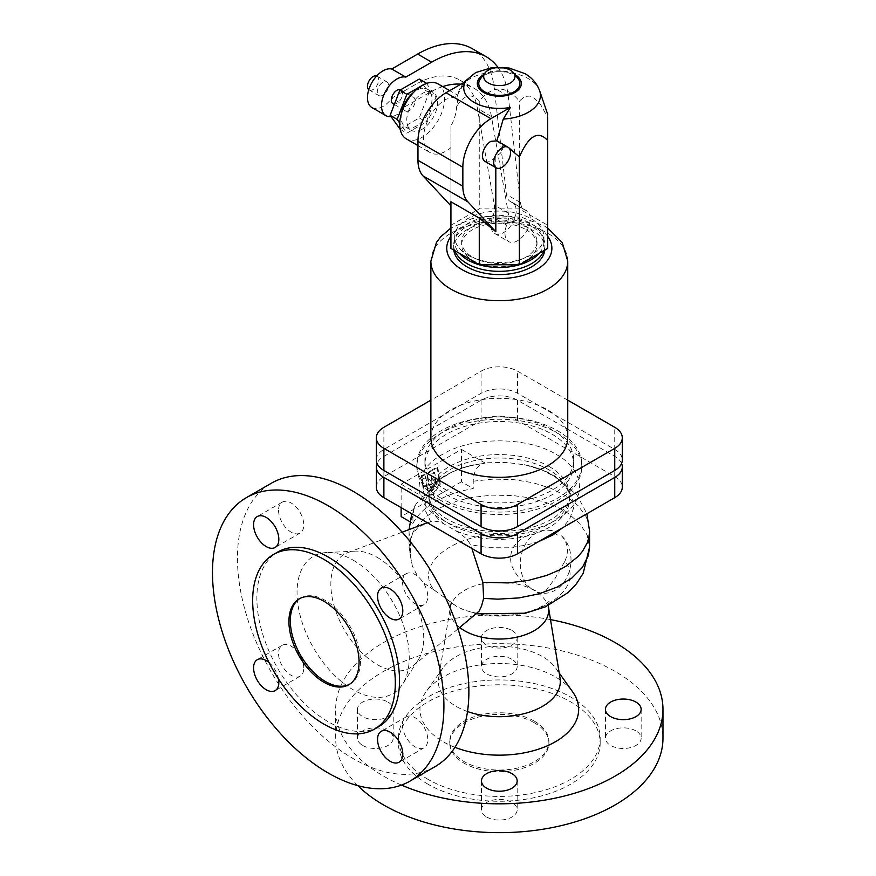 <?xml version="1.0" encoding="UTF-8"?>
<svg xmlns="http://www.w3.org/2000/svg" width="876" height="876" viewBox="0 0 876 876"><rect width="100%" height="100%" fill="white"/><g stroke="black" fill="none" stroke-linecap="round" stroke-linejoin="round"><path stroke-width="0.66" stroke-dasharray="4.38 3.29" d="M437.814 467.368L432.383 470.511C428.824 472.284 427.444 474.956 428.233 478.526L429.273 485.556L432.788 483.519L431.901 477.661C431.211 475.734 431.715 474.31 433.401 473.39L434.748 472.613L436.084 481.614L439.621 479.577L437.814 467.368L437.146 466.985L431.715 470.127L432.383 470.511M431.715 470.127C428.222 471.923 426.842 474.595 427.565 478.143L428.605 485.162L432.12 483.136L431.233 477.278C430.576 475.515 431.08 474.091 432.733 473.007L434.08 472.23L435.416 481.231L438.953 479.194L439.621 479.577M438.953 479.194L437.146 466.985M435.416 481.231L436.084 481.614M434.08 472.23L434.748 472.613M432.12 483.136L432.788 483.519M428.605 485.162L429.273 485.556M422.221 478.077L421.98 476.511L425.462 474.496L427.236 485.994L423.404 485.862L422.462 479.72L424.28 478.679L421.553 477.694L421.312 476.128L421.98 476.511M421.312 476.128L424.794 474.113L425.462 474.496M424.794 474.113L426.568 485.611L427.236 485.994M426.568 485.611L423.404 485.862M422.736 485.468L421.794 479.336L422.462 479.72M421.794 479.336L424.28 478.679M423.612 478.296L421.553 477.694M439.675 480.223L440.267 484.165L433.259 494.754L424.849 495.893L423.48 486.706L427.368 486.826L427.981 491.151L432.635 490.527L436.5 484.669L436.149 482.26L439.675 480.223L439.007 479.84L440.267 484.165M439.599 483.782L432.591 494.371L433.259 494.754M432.591 494.371L424.849 495.893M424.181 495.498L422.812 486.311L423.48 486.706M422.812 486.311L427.368 486.826M426.7 486.443L427.981 491.151M427.313 490.768L432.635 490.527M431.967 490.144L435.832 484.286L436.5 484.669M435.832 484.286L435.481 481.877L436.149 482.26M435.481 481.877L439.007 479.84M456.692 606.433L433.894 589.855C410.023 559.151 470.543 523.848 523.979 537.317C512.843 543.93 508.682 553.249 511.496 565.261C515.931 575.269 522.545 583.098 531.327 588.738L540.01 592.91L542.704 592.844L545.277 591.486L555.132 578.357L564.998 561.001C588.322 591.847 527.177 626.789 473.993 613.003L463.634 609.74L456.692 606.433M376.33 487.133A25.787 14.892 180 0 1 383.885 476.61L481.077 420.491A25.787 14.892 180 0 1 517.552 420.491L614.744 476.61A25.787 14.892 180 0 1 622.299 487.133M635.91 730.891A17.849 10.304 0 0 0 616.463 728.646A17.849 10.304 0 0 0 605.436 738.172A17.849 10.304 0 0 0 610.671 745.465A17.849 10.304 0 0 0 630.129 747.699A17.849 10.304 0 0 0 641.144 738.172A17.849 10.304 0 0 0 635.91 730.891M511.934 659.31A17.849 10.304 0 0 0 492.487 657.077A17.849 10.304 0 0 0 481.461 666.592A17.849 10.304 0 0 0 486.695 673.885A17.849 10.304 0 0 0 506.153 676.119A17.849 10.304 0 0 0 517.168 666.592A17.849 10.304 0 0 0 511.934 659.31M362.719 745.465A17.849 10.304 0 0 0 382.177 747.699A17.849 10.304 0 0 0 393.193 738.172A17.849 10.304 0 0 0 387.959 730.891A17.849 10.304 0 0 0 368.511 728.646A17.849 10.304 0 0 0 357.485 738.172A17.849 10.304 0 0 0 362.719 745.465M486.695 817.034A17.849 10.304 0 0 0 506.153 819.268A17.849 10.304 0 0 0 517.168 809.752A17.849 10.304 0 0 0 511.934 802.46A17.849 10.304 0 0 0 492.487 800.226A17.849 10.304 0 0 0 481.461 809.752A17.849 10.304 0 0 0 486.695 817.034M427.992 779.355A100.871 58.232 180 0 1 398.449 738.172A100.871 58.232 180 0 1 460.721 684.375A100.871 58.232 180 0 1 570.637 697A100.871 58.232 180 0 1 600.18 738.172A100.871 58.232 180 0 1 537.919 791.981A100.871 58.232 180 0 1 427.992 779.355M357.824 785.641A163.648 94.477 180 0 1 335.672 738.172A163.648 94.477 180 0 1 436.686 650.89A163.648 94.477 180 0 1 615.029 671.366A163.648 94.477 180 0 1 662.968 738.172M534.382 721.167A49.593 28.634 180 0 1 548.902 741.414A49.593 28.634 180 0 1 518.296 767.869A49.593 28.634 180 0 1 464.247 761.66A49.593 28.634 180 0 1 449.727 741.414A49.593 28.634 180 0 1 480.344 714.958A49.593 28.634 180 0 1 534.382 721.167M534.382 722.788A49.593 28.634 180 0 1 548.902 743.034A49.593 28.634 180 0 1 518.296 769.478A49.593 28.634 180 0 1 464.247 763.281A49.593 28.634 180 0 1 449.727 743.034A49.593 28.634 180 0 1 480.344 716.579A49.593 28.634 180 0 1 534.382 722.788M427.992 784.206A100.871 58.232 180 0 1 398.449 743.034A100.871 58.232 180 0 1 460.721 689.226A100.871 58.232 180 0 1 570.637 701.851A100.871 58.232 180 0 1 600.18 743.034A100.871 58.232 180 0 1 537.919 796.832A100.871 58.232 180 0 1 427.992 784.206M401.493 785.093A163.648 94.477 180 0 1 383.6 776.158A163.648 94.477 180 0 1 335.672 709.341A163.648 94.477 180 0 1 550.325 619.573M467.499 711.531A60.992 35.215 180 0 1 456.188 706.385A60.992 35.215 180 0 1 438.602 678.133A60.992 35.215 180 0 1 442.906 668.092A60.992 35.215 180 0 1 542.441 656.584A60.992 35.215 180 0 1 555.734 668.092A60.992 35.215 180 0 1 560.038 678.133M454.929 747.316A79.344 45.804 180 0 1 443.212 741.731A79.344 45.804 180 0 1 425.933 691.92A79.344 45.804 180 0 1 555.417 676.951A79.344 45.804 180 0 1 572.696 691.92M299.899 598.472A49.593 28.634 60 0 1 300.599 598.045A49.593 28.634 60 0 1 325.39 600.509A49.593 28.634 60 0 1 357.791 644.199A49.593 28.634 60 0 1 350.181 683.937A49.593 28.634 60 0 1 349.469 684.331M477.617 612.795L475.712 613.627L473.993 613.003M564.998 561.001C569.072 551.442 567.955 543.098 561.647 535.948L556.61 534.754L552.701 530.779L545.781 529.936L534.71 532.093L523.979 537.317M433.894 589.855L424.718 583.679L417.305 575.598L412.366 566.17L410.439 556.118L410.57 540.58L412.355 534.174L417.655 527.823L425.506 523.421M412.914 516.008L412.914 523.41A90.25 52.111 180 0 1 473.226 488.589L473.226 481.187C473.587 470.817 477.562 464.784 485.14 463.075L468.945 465.966L458.947 469.021L445.698 475.131L438.318 480.081L429.842 488.556L424.827 497.897L419.943 499.9L416.144 503.7L413.746 509.142L412.914 516.008A90.25 52.111 180 0 0 409.059 531.075A90.25 52.111 180 0 0 410.57 540.58M427.368 522.764L430.751 521.811C435.054 520.64 439.686 521.472 444.625 524.297L454.951 530.254C462.67 534.798 467.839 539.627 470.467 544.741L471.868 548.453M278.546 510.303A17.849 10.304 -120 0 0 286.342 528.272A17.849 10.304 -120 0 0 300.096 533.057A17.849 10.304 -120 0 0 303.797 524.888A17.849 10.304 -120 0 0 296 506.919A17.849 10.304 -120 0 0 282.247 502.134A17.849 10.304 -120 0 0 278.546 510.303M303.797 668.038A17.849 10.304 -120 0 0 296 650.069A17.849 10.304 -120 0 0 282.247 645.294A17.849 10.304 -120 0 0 278.546 653.463A17.849 10.304 -120 0 0 286.342 671.432A17.849 10.304 -120 0 0 300.096 676.206A17.849 10.304 -120 0 0 303.797 668.038M402.522 725.043A17.849 10.304 -120 0 0 410.318 743.001A17.849 10.304 -120 0 0 424.072 747.786A17.849 10.304 -120 0 0 427.773 739.618A17.849 10.304 -120 0 0 419.976 721.649A17.849 10.304 -120 0 0 406.223 716.864A17.849 10.304 -120 0 0 402.522 725.043M402.522 581.883A17.849 10.304 -120 0 0 410.318 599.852A17.849 10.304 -120 0 0 424.072 604.637A17.849 10.304 -120 0 0 427.773 596.457A17.849 10.304 -120 0 0 419.976 578.488A17.849 10.304 -120 0 0 406.223 573.714A17.849 10.304 -120 0 0 402.522 581.883M353.159 560.18A79.344 45.815 60 0 1 402.456 684.353A79.344 45.815 60 0 1 353.159 689.74A79.344 45.815 60 0 1 298.782 609.521A79.344 45.815 60 0 1 326.376 552.57A79.344 45.815 60 0 1 353.159 560.18M434.989 766.686A163.648 94.488 60 0 1 353.159 758.583A163.648 94.488 60 0 1 246.255 614.372A163.648 94.488 60 0 1 271.341 483.234M440.989 498.126A82.475 47.622 180 0 1 416.834 464.455A82.475 47.622 180 0 1 467.751 420.469A82.475 47.622 180 0 1 557.64 430.784A82.475 47.622 180 0 1 581.795 464.455A82.475 47.622 180 0 1 530.878 508.452A82.475 47.622 180 0 1 440.989 498.126M440.989 500.557A82.475 47.622 180 0 1 416.834 466.886A82.475 47.622 180 0 1 467.751 422.889A82.475 47.622 180 0 1 557.64 433.215A82.475 47.622 180 0 1 581.795 466.886A82.475 47.622 180 0 1 530.878 510.883A82.475 47.622 180 0 1 440.989 500.557M377.282 557.421A65.656 37.909 60 0 1 418.082 660.186A65.656 37.909 60 0 1 413.1 665.826A65.656 37.909 60 0 1 377.282 664.643A65.656 37.909 60 0 1 333.592 603.936A65.656 37.909 60 0 1 347.739 552.625A65.656 37.909 60 0 1 355.119 551.135A65.656 37.909 60 0 1 377.282 557.421M378.629 726.73A100.871 58.232 60 0 1 328.193 721.736A100.871 58.232 60 0 1 262.296 632.844A100.871 58.232 60 0 1 277.758 552.022M387.959 702.059A17.849 10.304 180 0 1 393.193 709.341A17.849 10.304 180 0 1 382.177 718.867A17.849 10.304 180 0 1 362.719 716.634A17.849 10.304 180 0 1 357.485 709.341A17.849 10.304 180 0 1 368.511 699.825A17.849 10.304 180 0 1 387.959 702.059M511.934 630.479A17.849 10.304 180 0 1 517.168 637.772A17.849 10.304 180 0 1 506.153 647.287A17.849 10.304 180 0 1 486.695 645.054A17.849 10.304 180 0 1 481.461 637.772A17.849 10.304 180 0 1 492.487 628.245A17.849 10.304 180 0 1 511.934 630.479M269.041 662.595A17.849 10.304 60 0 1 278.513 678.988M401.131 507.62L401.131 484.22L461.444 449.399L461.444 481.789L473.226 488.589M461.444 449.399L485.14 463.075M561.647 535.948A31.733 25.196 97.4 0 1 568.776 572.882A31.733 25.196 97.4 0 1 541.587 593.118A31.733 25.196 97.4 0 1 536.758 591.869M531.327 588.738A31.733 25.196 97.4 0 1 522.195 551.606A31.733 25.196 97.4 0 1 549.778 530.177A31.733 25.196 97.4 0 1 552.701 530.779M401.131 484.22L424.827 497.897M409.848 521.647L412.914 523.41M621.588 463.426A25.787 14.892 0 0 0 614.744 456.363L517.552 400.244A25.787 14.892 0 0 0 481.077 400.244L383.885 456.363A25.787 14.892 0 0 0 377.041 463.426M551.913 434.091A74.383 42.946 180 0 1 573.703 464.455A74.383 42.946 180 0 1 527.779 504.138A74.383 42.946 180 0 1 446.716 494.83A74.383 42.946 180 0 1 424.926 464.455A74.383 42.946 180 0 1 470.85 424.783A74.383 42.946 180 0 1 551.913 434.091M461.444 481.789L401.131 516.61M551.913 429.59A74.383 42.946 0 0 0 470.85 420.283A74.383 42.946 0 0 0 424.926 459.955A74.383 42.946 0 0 0 446.716 490.319A74.383 42.946 0 0 0 527.779 499.638A74.383 42.946 0 0 0 573.703 459.955A74.383 42.946 0 0 0 551.913 429.59M376.33 459.955A25.787 14.892 180 0 1 383.885 449.432L481.077 393.313A25.787 14.892 180 0 1 517.552 393.313L614.744 449.432A25.787 14.892 180 0 1 622.299 459.955M567.747 400.168L517.552 371.183A25.787 14.892 0 0 0 481.077 371.183L430.882 400.168M567.747 437.836A68.438 39.508 0 0 0 547.708 409.891A68.438 39.508 0 0 0 473.128 401.328A68.438 39.508 0 0 0 430.882 437.836M544.828 250.065A45.618 26.335 0 0 0 544.938 248.236A45.618 26.335 0 0 0 531.579 229.611A45.618 26.335 0 0 0 481.855 223.906A45.618 26.335 0 0 0 453.691 248.236A45.618 26.335 0 0 0 453.801 250.065M543.897 250.602A45.618 26.335 0 0 0 544.938 244.995A45.618 26.335 0 0 0 531.579 226.369A45.618 26.335 0 0 0 481.855 220.664A45.618 26.335 0 0 0 453.691 244.995A45.618 26.335 0 0 0 454.732 250.602M525.961 229.611A37.69 21.758 180 0 1 537.01 244.995A37.69 21.758 180 0 1 513.741 265.099A37.69 21.758 180 0 1 472.668 260.391A37.69 21.758 180 0 1 461.63 244.995A37.69 21.758 180 0 1 484.888 224.902A37.69 21.758 180 0 1 525.961 229.611M472.668 257.15A37.69 21.758 0 0 0 513.741 261.858A37.69 21.758 0 0 0 537.01 241.765A37.69 21.758 0 0 0 525.961 226.369A37.69 21.758 0 0 0 484.888 221.661A37.69 21.758 0 0 0 461.63 241.765A37.69 21.758 0 0 0 472.668 257.15M539.222 253.295A44.632 25.765 0 0 0 543.952 241.765A44.632 25.765 0 0 0 530.878 223.544A44.632 25.765 0 0 0 482.238 217.96A44.632 25.765 0 0 0 454.688 241.765A44.632 25.765 0 0 0 459.407 253.295M467.762 255.058A44.632 25.765 0 0 0 516.391 260.643A44.632 25.765 0 0 0 543.952 236.838A44.632 25.765 0 0 0 530.878 218.617A44.632 25.765 0 0 0 482.238 213.032A44.632 25.765 0 0 0 454.688 236.838A44.632 25.765 0 0 0 467.762 255.058M450.932 248.412L450.932 225.263L479.271 208.904L519.359 208.904L547.697 225.263L547.697 248.412M450.932 201.743L450.932 147.595A31.733 18.319 -60 0 1 446.015 151.066A31.733 18.319 -60 0 1 430.149 152.632A31.733 18.319 -60 0 1 425.287 127.206A31.733 18.319 -60 0 1 446.015 99.229L457.447 96.251L458.378 93.163L465.55 81.479M450.932 147.595L450.932 126.045A31.733 18.319 120 0 0 456.67 106.533C458.29 96.907 458.542 93.48 457.447 96.251L457.611 95.188L449.706 90.633M438.044 83.899A31.733 18.319 -60 0 1 442.906 109.325A31.733 18.319 -60 0 1 422.166 137.291A31.733 18.319 -60 0 1 406.3 138.868M422.166 129.199A21.823 12.592 -60 0 1 411.26 130.283A21.823 12.592 -60 0 1 407.92 112.796A21.823 12.592 -60 0 1 422.166 93.568A21.823 12.592 -60 0 1 433.083 92.484A21.823 12.592 -60 0 1 436.423 109.971A21.823 12.592 -60 0 1 422.166 129.199M401.405 113.53A21.823 12.592 120 0 0 405.654 127.042A21.823 12.592 120 0 0 416.56 125.958A21.823 12.592 120 0 0 430.817 106.73A21.823 12.592 120 0 0 427.466 89.242A21.823 12.592 120 0 0 416.56 90.327A21.823 12.592 120 0 0 413.658 92.319M426.524 83.45L435.996 96.918L426.284 121.972L406.847 133.185L399.752 123.1M400.201 129.352L406.847 133.185M419.265 79.048L428.988 92.867L419.265 117.921L399.828 129.144M419.265 117.921L426.284 121.972M428.988 92.867L435.996 96.918M409.552 110.573A7.939 4.577 -60 0 1 405.577 110.967A7.939 4.577 -60 0 1 404.362 104.605A7.939 4.577 -60 0 1 409.552 97.619A7.939 4.577 -60 0 1 413.516 97.225A7.939 4.577 -60 0 1 414.731 103.576A7.939 4.577 -60 0 1 409.552 110.573M392.952 103.675A7.939 4.577 120 0 0 396.927 103.28A7.939 4.577 120 0 0 402.106 96.294A7.939 4.577 120 0 0 400.89 89.932A7.939 4.577 120 0 0 400.639 89.801M497.82 67.2A109.095 62.984 -60 0 1 508.233 96.053L520.453 202.564A19.841 11.454 120 0 0 524.461 209.714A19.841 11.454 120 0 0 525.545 210.218A17.849 10.304 -60 0 1 526.531 210.667A17.849 10.304 -60 0 1 526.531 231.286A17.849 10.304 -60 0 1 508.682 241.59A17.849 10.304 -60 0 1 506.678 225.154A19.841 11.454 120 0 0 508.321 213.186L491.436 116.563A89.264 51.531 120 0 0 473.982 88.235A89.264 51.531 120 0 0 460.842 84.195M442.719 86.593A89.264 51.531 120 0 0 429.35 92.659L405.796 106.259A21.823 12.592 -60 0 1 391.068 116.672M371.993 107.606A21.823 12.592 120 0 0 391.769 98.167L415.323 84.556A89.264 51.531 -60 0 1 459.955 80.143A89.264 51.531 -60 0 1 477.409 108.46L494.294 205.083A19.841 11.454 -60 0 1 492.651 217.062A17.849 10.304 120 0 0 494.655 233.498A17.849 10.304 120 0 0 512.504 223.183A17.849 10.304 120 0 0 512.504 202.575A17.849 10.304 120 0 0 511.529 202.115A19.841 11.454 -60 0 1 510.434 201.611A19.841 11.454 -60 0 1 506.427 194.472L494.206 87.961A109.095 62.984 120 0 0 472.208 48.662M382.9 95.188A7.939 4.577 -60 0 1 378.936 95.583A7.939 4.577 -60 0 1 377.709 89.221A7.939 4.577 -60 0 1 382.9 82.224A7.939 4.577 -60 0 1 386.863 81.84A7.939 4.577 -60 0 1 388.079 88.191A7.939 4.577 -60 0 1 382.9 95.188M405.796 106.259L391.769 98.167M376.68 75.993A7.939 4.577 -60 0 1 377.041 76.168A7.939 4.577 -60 0 1 378.268 82.53A7.939 4.577 -60 0 1 373.077 89.516A7.939 4.577 -60 0 1 369.114 89.91A7.939 4.577 -60 0 1 368.774 89.681M497.031 140.861L502.003 145.241L508.803 147.77M547.697 114.362L547.697 117.417L540.404 104.189L533.528 97.335L530.111 96.086L526.651 96.251L523.082 97.882L519.359 101.058C506 85.103 492.64 85.103 479.271 101.058C471.452 92.768 463.919 94.597 456.67 106.533M547.697 117.417L547.697 225.263M519.359 208.904L519.359 101.058M502.003 145.241C503.963 149.632 501.904 153.245 495.816 156.103L495.816 167.644M479.271 101.058L479.271 208.904M450.932 126.045L450.932 225.263M484.954 161.37A11.903 6.877 120 0 0 490.899 160.779A11.903 6.877 120 0 0 495.816 156.103M518.077 78.687A20.553 11.87 0 0 0 513.851 75.139A20.553 11.87 0 0 0 480.552 78.687M432.733 473.007L433.401 473.39M431.233 477.278L431.901 477.661M427.565 478.143L428.233 478.526M459.703 627.523A49.297 28.459 180 0 1 450.242 607.867A49.297 28.459 180 0 1 482.643 583.788A49.297 28.459 180 0 1 534.174 590.446A49.297 28.459 180 0 1 548.387 607.867M556.118 454.337C587.259 471.408 587.259 502.857 556.118 519.928C526.553 537.908 472.076 537.908 442.511 519.928C411.37 502.857 411.37 471.408 442.511 454.337C472.076 436.358 526.553 436.358 556.118 454.337M410.439 556.118L409.059 547.062L411.249 535.652L415.465 527.779L425.659 516.939L439.982 507.795L457.633 500.842L470.762 497.623L491.688 495.137L513.04 495.553L526.925 497.448L546.35 502.583L557.892 507.412L567.976 513.237L579.824 523.509L587.161 535.094L589.57 547.062M473.226 481.187L493.265 479.084L513.61 479.621L533.221 482.785L551.114 488.403L566.367 496.199L578.204 505.759L586.033 516.621L588.3 522.359L589.57 531.075M430.751 521.811L425.659 511.157L425.035 507.478L425.451 500.097L430.138 489.377L439.413 479.698L452.662 471.704L469.01 465.944L487.363 462.769L506.503 462.418L525.173 464.893L542.124 470.04L556.238 477.519L566.586 486.826L572.466 497.349L573.495 508.398L569.597 519.227L562.491 527.823M538.576 541.631L526.662 545.102L508.091 547.807L488.928 547.686L470.467 544.741M444.625 524.297A70.419 40.657 180 0 1 428.901 498.685A70.419 40.657 180 0 1 472.372 461.115A70.419 40.657 180 0 1 549.11 469.93A70.419 40.657 180 0 1 569.739 498.685A70.419 40.657 180 0 1 529.608 535.378A70.419 40.657 180 0 1 454.951 530.254M549.11 466.481A70.419 40.657 180 0 1 569.739 495.236A70.419 40.657 180 0 1 549.11 523.979A70.419 40.657 180 0 1 449.519 523.979A70.419 40.657 180 0 1 428.901 495.236A70.419 40.657 180 0 1 472.372 457.666A70.419 40.657 180 0 1 549.11 466.481M383.885 456.363L383.885 476.61M614.744 456.363L614.744 476.61M481.077 400.244L481.077 420.491M517.552 400.244L517.552 420.491M383.885 449.432L383.885 427.302M481.077 393.313L481.077 371.183M517.552 393.313L517.552 371.183M614.744 449.432L614.744 427.302M567.747 261.201A68.438 39.508 0 0 0 547.708 233.257A68.438 39.508 0 0 0 473.128 224.694A68.438 39.508 0 0 0 430.882 261.201M547.697 236.378A52.571 30.353 0 0 0 536.484 226.774A52.571 30.353 0 0 0 450.932 236.378M525.545 210.218L511.529 202.115M520.453 202.564L506.427 194.472M429.35 92.659L415.323 84.556M491.436 116.563L477.409 108.46M508.321 213.186L494.294 205.083M506.678 225.154L492.651 217.062M508.233 96.053L494.206 87.961M539.671 90.852A41.128 23.751 0 0 0 528.403 78.654A41.128 23.751 0 0 0 487.341 72.73A41.128 23.751 0 0 0 458.969 90.852A41.128 23.751 0 0 0 458.378 93.163M514.88 74.548A21.999 12.702 0 0 0 514.869 74.548A21.999 12.702 0 0 0 483.749 74.548M453.472 604.429L449.257 600.805C450.308 603.487 450.636 605.831 450.242 607.867L438.602 678.133M548.902 743.034L548.902 741.414M398.449 743.034L398.449 738.172M335.672 738.172L335.672 709.341M555.734 668.092L559.173 672.932M476.369 613.824L475.164 613.594M412.366 566.17L409.059 547.062L409.081 529.586M460.294 468.55L474.518 464.674C461.291 467.466 450.549 471.846 442.303 477.814L435.438 483.88C432.317 488.173 430.017 489.038 428.901 498.685L428.901 495.236L430.368 502.276C432.722 508.255 438.427 513.971 447.472 519.435C470.522 531.601 497.196 534.623 527.494 528.491C539.178 525.666 548.748 521.559 556.205 516.194L564.735 508.2C568.25 503.415 569.915 499.101 569.739 495.236L569.739 498.685L568.217 491.524C565.83 485.578 560.147 479.895 551.168 474.474C543.602 470.116 534.59 466.842 524.111 464.674C535.28 466.919 545.54 470.719 554.924 476.062L577.043 495.104L586.865 513.752M416.834 466.886L416.834 464.455M418.082 660.186L402.456 684.353M350.181 683.937L348.779 684.747M457.995 628.924L413.1 665.826M517.168 780.921L517.168 809.752M393.193 709.341L393.193 738.172M517.168 637.772L517.168 666.592M605.436 709.341L605.436 738.172M424.072 604.637L399.106 619.047M406.223 716.864L381.257 731.285M282.247 645.294L257.281 659.705M300.096 533.057L275.13 547.467M541.587 593.118L540.295 592.953M424.926 459.955L424.926 464.455M547.697 228.023L544.423 225.997L522.315 217.533L497.108 215.003L472.208 218.573L450.932 228.023M544.938 244.995L544.938 248.236M537.01 241.765L537.01 244.995M543.952 236.838L543.952 241.765M405.654 127.042L411.26 130.283M394.32 104.463L405.577 110.967M510.434 201.611L524.461 209.714M459.955 80.143L473.982 88.235M369.114 89.91L378.936 95.583M494.655 233.498L508.682 241.59M512.504 202.575L526.531 210.667M457.436 95.309L463.229 82.815M454.688 236.838L454.688 241.765M442.906 668.092L425.933 691.92M424.072 747.786L399.106 762.208M357.485 709.341L357.485 738.172M402.15 532.192L347.739 552.625M449.727 743.034L449.727 741.414M355.119 551.135L326.376 552.57M400.89 89.932L413.516 97.225M406.223 573.714L381.257 588.125M641.144 709.341L641.144 738.172M417.962 145.602L430.149 152.632M461.63 241.765L461.63 244.995M300.096 676.206L275.13 690.627M453.691 244.995L453.691 248.236M600.18 743.034L600.18 738.172M300.599 598.045L299.198 598.856M481.461 780.921L481.461 809.752M581.795 466.886L581.795 464.455M282.247 502.134L257.281 516.544M427.466 89.242L433.083 92.484M481.461 637.772L481.461 666.592M377.041 76.168L386.863 81.84M573.703 459.955L573.703 464.455M471.485 612.083C490.472 616.616 508.474 616.759 525.501 612.51C545.047 607.451 550.588 599.742 549.372 600.805L548.223 605.568M415.06 505.572L411.764 513.752"/><path stroke-width="1.31" d="M622.299 466.886L622.299 487.133A25.787 14.892 180 0 1 614.744 497.656L517.552 553.774A25.787 14.892 180 0 1 481.077 553.774L383.885 497.656A25.787 14.892 180 0 1 376.33 487.133L376.33 466.886A25.787 14.892 0 0 0 383.885 477.42L481.077 533.528A25.787 14.892 0 0 0 517.552 533.528L614.744 477.42A25.787 14.892 0 0 0 622.299 466.886A25.787 14.892 0 0 0 621.588 463.426M550.325 619.573A163.648 94.477 180 0 1 615.029 642.535A163.648 94.477 180 0 1 662.968 709.341L662.968 738.172A163.648 94.477 180 0 1 561.943 825.466A163.648 94.477 180 0 1 383.6 804.978A163.648 94.477 180 0 1 357.824 785.641M548.223 605.568L560.038 678.133A60.992 35.215 180 0 1 531.655 711.345A60.992 35.215 180 0 1 467.499 711.531M559.173 672.932L572.696 691.92A79.344 45.804 180 0 1 549.427 744.863A79.344 45.804 180 0 1 454.929 747.316M349.469 684.331A49.593 28.634 60 0 1 325.39 681.484A49.593 28.634 60 0 1 293.186 638.429A49.593 28.634 60 0 1 299.899 598.472M471.868 548.453L482.851 582.31L483.629 598.374L481.504 606.137L478.997 611.262L457.995 628.924M246.375 497.656L271.341 483.234A163.648 94.488 60 0 1 353.159 491.337A163.648 94.488 60 0 1 460.075 635.549A163.648 94.488 60 0 1 434.989 766.686L410.023 781.096A163.648 94.488 60 0 1 328.193 772.993A163.648 94.488 60 0 1 221.289 628.782A163.648 94.488 60 0 1 246.375 497.656A163.648 94.488 60 0 1 328.193 505.759A163.648 94.488 60 0 1 435.109 649.97A163.648 94.488 60 0 1 410.023 781.096M273.553 554.453L277.758 552.022A100.871 58.232 60 0 1 328.193 557.016A100.871 58.232 60 0 1 394.09 645.908A100.871 58.232 60 0 1 378.629 726.73L374.424 729.16A100.871 58.232 60 0 1 323.989 724.167A100.871 58.232 60 0 1 258.091 635.275A100.871 58.232 60 0 1 273.553 554.453A100.871 58.232 60 0 1 323.989 559.446A100.871 58.232 60 0 1 389.886 648.328A100.871 58.232 60 0 1 374.424 729.16M323.989 601.319A49.593 28.634 60 0 1 356.39 645.01A49.593 28.634 60 0 1 348.779 684.747A49.593 28.634 60 0 1 323.989 682.294A49.593 28.634 60 0 1 291.588 638.593A49.593 28.634 60 0 1 299.198 598.856A49.593 28.634 60 0 1 323.989 601.319M511.934 773.628A17.849 10.304 180 0 1 517.168 780.921A17.849 10.304 180 0 1 506.153 790.448A17.849 10.304 180 0 1 486.695 788.214A17.849 10.304 180 0 1 481.461 780.921A17.849 10.304 180 0 1 492.487 771.395A17.849 10.304 180 0 1 511.934 773.628M610.671 716.634A17.849 10.304 180 0 1 605.436 709.341A17.849 10.304 180 0 1 616.463 699.825A17.849 10.304 180 0 1 635.91 702.059A17.849 10.304 180 0 1 641.144 709.341A17.849 10.304 180 0 1 630.129 718.867A17.849 10.304 180 0 1 610.671 716.634M402.807 610.879A17.849 10.304 60 0 1 399.106 619.047A17.849 10.304 60 0 1 385.352 614.262A17.849 10.304 60 0 1 377.556 596.293A17.849 10.304 60 0 1 381.257 588.125A17.849 10.304 60 0 1 395.01 592.91A17.849 10.304 60 0 1 402.807 610.879M377.556 739.453A17.849 10.304 60 0 1 381.257 731.285A17.849 10.304 60 0 1 395.01 736.059A17.849 10.304 60 0 1 402.807 754.028A17.849 10.304 60 0 1 399.106 762.208A17.849 10.304 60 0 1 385.352 757.422A17.849 10.304 60 0 1 377.556 739.453M278.513 678.988A17.849 10.304 60 0 1 278.831 682.448A17.849 10.304 60 0 1 275.13 690.627A17.849 10.304 60 0 1 261.376 685.842A17.849 10.304 60 0 1 253.58 667.873A17.849 10.304 60 0 1 257.281 659.705A17.849 10.304 60 0 1 269.041 662.595M278.831 539.298A17.849 10.304 60 0 1 275.13 547.467A17.849 10.304 60 0 1 261.376 542.682A17.849 10.304 60 0 1 253.58 524.724A17.849 10.304 60 0 1 257.281 516.544A17.849 10.304 60 0 1 271.034 521.33A17.849 10.304 60 0 1 278.831 539.298M409.848 521.647L401.131 516.61L401.131 507.62M377.041 463.426A25.787 14.892 0 0 0 376.33 466.886M662.968 709.341A163.648 94.477 180 0 1 572.707 793.787A163.648 94.477 180 0 1 401.493 785.093M622.299 437.836L622.299 459.955A25.787 14.892 180 0 1 614.744 470.478L517.552 526.596A25.787 14.892 180 0 1 481.077 526.596L383.885 470.478A25.787 14.892 180 0 1 376.33 459.955L376.33 437.836A25.787 14.892 0 0 0 383.885 448.359L481.077 504.477A25.787 14.892 0 0 0 517.552 504.477L614.744 448.359A25.787 14.892 0 0 0 622.299 437.836A25.787 14.892 0 0 0 614.744 427.302L567.747 400.168M430.882 400.168L383.885 427.302A25.787 14.892 0 0 0 376.33 437.836M450.932 228.023L440.716 236.761L436.423 242.466L430.882 261.201L430.882 437.836A68.438 39.508 0 0 0 450.921 465.769A68.438 39.508 0 0 0 525.501 474.332A68.438 39.508 0 0 0 567.747 437.836L567.747 261.201L562.228 242.499L547.697 228.023M453.801 250.065A45.618 26.335 0 0 0 467.05 266.862A45.618 26.335 0 0 0 515.307 272.907A45.618 26.335 0 0 0 544.828 250.065M454.732 250.602A45.618 26.335 0 0 0 467.05 263.621A45.618 26.335 0 0 0 512.164 270.279A45.618 26.335 0 0 0 543.897 250.602M459.407 253.295A44.632 25.765 0 0 0 467.762 259.986A44.632 25.765 0 0 0 539.222 253.295M508.803 147.77L519.359 156.913C528.808 135.517 538.247 130.053 547.697 140.554L547.697 248.412L519.359 264.771L479.271 264.771L450.932 248.412L450.932 201.743L479.271 218.102L479.271 264.771M417.962 145.602L406.3 138.868A31.733 18.319 -60 0 1 401.438 113.431A31.733 18.319 -60 0 1 422.166 85.465A31.733 18.319 -60 0 1 438.044 83.899L449.706 90.633M413.658 92.319A21.823 12.592 120 0 0 401.405 113.53M399.752 123.1L397.124 119.366L406.847 94.312L422.112 85.498M422.232 85.432L426.524 83.45M400.201 129.352L390.116 115.314L397.124 119.366M390.116 115.314L399.828 90.272L419.265 79.048L426.284 83.1M399.828 90.272L406.847 94.312M400.639 89.801A7.939 4.577 120 0 0 396.927 90.327A7.939 4.577 120 0 0 391.736 97.324A7.939 4.577 120 0 0 392.952 103.675L394.32 104.463M391.068 116.672A21.823 12.592 -60 0 1 386.009 115.698A21.823 12.592 -60 0 1 385.111 92.155A21.823 12.592 -60 0 1 405.796 77.11L431.682 62.163A109.095 62.984 -60 0 1 486.235 56.754A109.095 62.984 -60 0 1 497.82 67.2M460.842 84.195A89.264 51.531 120 0 0 442.719 86.593M486.235 56.754L472.208 48.662A109.095 62.984 120 0 0 417.655 54.06L391.769 69.007A21.823 12.592 120 0 0 371.085 84.063A21.823 12.592 120 0 0 371.993 107.606L386.009 115.698M368.774 89.681A7.939 4.577 -60 0 1 367.997 83.231A7.939 4.577 -60 0 1 373.077 76.562A7.939 4.577 -60 0 1 376.68 75.993M405.796 77.11L391.769 69.007M495.816 167.644L495.816 231.746L467.915 201.852A39.672 22.907 -60 0 1 462.846 186.194L462.846 167.261A39.672 22.907 -60 0 1 490.899 118.665L510.434 107.398L503.262 119.081L496.856 140.751L508.069 147.234A11.903 6.877 -60 0 1 509.898 156.771A11.903 6.877 -60 0 1 502.123 167.261A11.903 6.877 -60 0 1 496.166 167.842A11.903 6.877 -60 0 1 494.349 158.315A11.903 6.877 -60 0 1 502.123 147.825A11.903 6.877 -60 0 1 508.069 147.234M547.697 140.554L547.697 117.417M519.359 156.913L519.359 264.771M495.816 231.746L479.271 218.102M450.932 205.838L423.042 175.934A39.672 22.907 -60 0 1 417.962 160.286L417.962 141.343A39.672 22.907 -60 0 1 446.015 92.757L465.55 81.479A35.555 20.531 0 0 0 474.179 102.415A35.555 20.531 0 0 0 510.434 107.398M497.031 140.861L490.899 141.343A11.903 6.877 120 0 0 483.125 151.833A11.903 6.877 120 0 0 484.954 161.37L496.166 167.842M485.041 72.883L480.552 78.687A20.553 11.87 0 0 0 484.789 91.914A20.553 11.87 0 0 0 510.971 93.294A20.553 11.87 0 0 0 518.077 78.687L513.588 72.883A15.626 9.023 0 0 0 510.369 70.179A15.626 9.023 0 0 0 485.041 72.883A15.626 9.023 0 0 0 488.26 82.935A15.626 9.023 0 0 0 508.179 83.997A15.626 9.023 0 0 0 513.588 72.883M425.506 523.421L427.368 522.764M548.387 607.867A49.297 28.459 180 0 1 534.174 630.698A49.297 28.459 180 0 1 464.455 630.698A49.297 28.459 180 0 1 459.703 627.523M476.369 613.824L525.37 613.2L545.452 606.816L568.349 592.384L576.386 583.876L583.197 573.298L589.57 547.062L588.365 555.548L582.409 567.396L571.798 578.105L557.136 587.073L539.222 593.797L519.074 597.903L497.82 599.162L483.629 598.374M562.491 527.823L553.03 534.875L538.576 541.631M586.865 513.752L589.57 531.075L588.979 537.032L587.238 542.835L582.54 551.234L578.061 556.534L566.17 566.071L558.91 570.21L546.613 575.455L528.173 580.449L508.266 582.923L482.851 582.31M383.885 477.42L383.885 497.656M481.077 533.528L481.077 553.774M517.552 533.528L517.552 553.774M614.744 477.42L614.744 497.656M517.552 526.596L517.552 504.477M481.077 526.596L481.077 504.477M383.885 470.478L383.885 448.359M614.744 470.478L614.744 448.359M430.882 261.201A68.438 39.508 0 0 0 450.921 289.135A68.438 39.508 0 0 0 525.501 297.698A68.438 39.508 0 0 0 567.747 261.201M450.932 236.378A52.571 30.353 0 0 0 462.145 269.699A52.571 30.353 0 0 0 536.484 269.699A52.571 30.353 0 0 0 547.697 236.378M431.682 62.163L417.655 54.06M503.262 119.081A41.128 23.751 0 0 0 539.671 90.852L547.697 114.362M423.042 175.934L467.915 201.852M483.749 74.548A21.999 12.702 0 0 0 483.76 92.506A21.999 12.702 0 0 0 514.869 92.506A21.999 12.702 0 0 0 514.88 74.548M446.015 92.757L490.899 118.665M417.962 141.343L462.846 167.261M417.962 160.286L462.846 186.194M463.229 82.815L475.646 72.588L491.732 67.682L509.022 68.01L524.79 73.562C531.874 77.559 536.835 83.319 539.671 90.852M425.78 523.322L402.15 532.192M589.57 547.062L589.57 531.075M411.764 513.752L409.081 529.586"/></g></svg>
